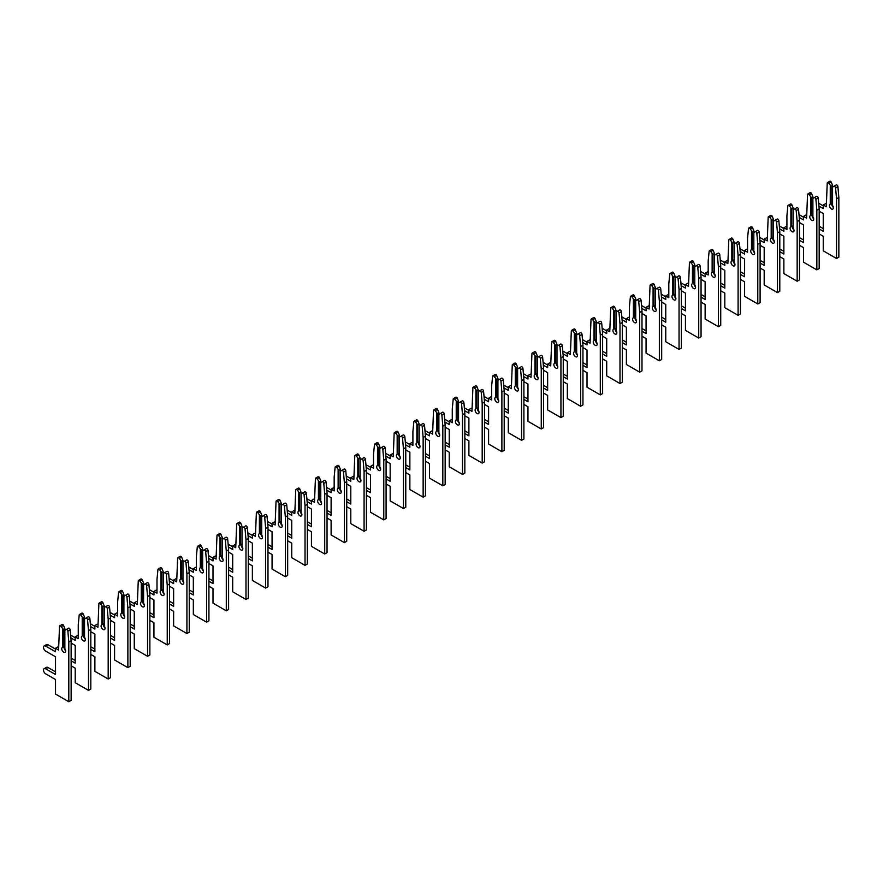 <?xml version="1.0" encoding="UTF-8"?>
<svg xmlns="http://www.w3.org/2000/svg" width="883" height="883" viewBox="0 0 883 883"><rect width="100%" height="100%" fill="white"/><g stroke="black" fill="none" stroke-linecap="round" stroke-linejoin="round"><path stroke-width="1.32" d="M819.17 233.929L823.243 236.28L823.243 250.827L836.532 258.498L836.532 198.841L835.583 187.947A1.391 0.806 -120 0 0 834.612 186.357A1.391 0.806 -120 0 0 833.905 186.291L832.57 187.064L832.57 205.518A2.781 1.611 60 0 1 832.801 209.094A2.781 1.611 60 0 1 830.02 207.483A2.781 1.611 60 0 1 830.02 204.271A2.781 1.611 60 0 1 830.252 204.172L831.091 203.896L831.091 186.214L828.905 183.399A1.391 0.806 -120 0 0 828.21 182.671A1.391 0.806 -120 0 0 827.514 182.604A1.391 0.806 -120 0 0 827.228 183.123L826.289 206.788L823.243 205.033L823.243 208.554L818.927 206.059M831.091 186.214L832.57 185.364L831.234 182.064A1.391 0.806 -120 0 0 830.539 181.324A1.391 0.806 -120 0 0 829.843 181.258L827.514 182.604M836.532 258.498L838.85 257.163L838.85 197.494L837.912 186.6A1.391 0.806 -120 0 0 836.929 185.022A1.391 0.806 -120 0 0 836.234 184.955L833.905 186.291M831.091 203.896L832.57 203.046M833.342 207.339A2.781 1.611 60 0 1 831.907 203.432M830.252 185.728L830.252 204.172M819.17 211.203L823.243 213.554L823.243 231.28L819.17 228.929M832.57 185.364L832.57 187.064M823.243 228.598L819.17 226.247M823.243 205.871L818.673 203.233M826.289 204.105L825.561 203.686L823.243 205.033M836.532 198.841L838.85 197.494M799.479 245.297L803.552 247.648L803.552 262.196L816.841 269.867L816.841 210.198L815.903 199.315A1.391 0.806 -120 0 0 814.921 197.726A1.391 0.806 -120 0 0 814.225 197.66L812.89 198.432L812.89 216.876A2.781 1.611 60 0 1 813.111 220.452A2.781 1.611 60 0 1 810.329 218.852A2.781 1.611 60 0 1 810.329 215.629A2.781 1.611 60 0 1 810.561 215.54L811.411 215.264L811.411 197.582L809.225 194.768A1.391 0.806 -120 0 0 808.53 194.039A1.391 0.806 -120 0 0 807.835 193.962A1.391 0.806 -120 0 0 807.548 194.492L806.609 218.156L803.552 216.39L803.552 219.922L799.236 217.428M811.411 197.582L812.89 196.721L811.543 193.432A1.391 0.806 -120 0 0 810.848 192.693A1.391 0.806 -120 0 0 810.153 192.626L807.835 193.962M816.841 269.867L819.17 268.531L819.17 208.863L818.221 197.969A1.391 0.806 -120 0 0 817.25 196.39A1.391 0.806 -120 0 0 816.543 196.313L814.225 197.66M811.411 215.264L812.89 214.414M813.651 218.697A2.781 1.611 60 0 1 812.217 214.801M810.561 197.086L810.561 215.54M799.479 222.571L803.552 224.922L803.552 242.648L799.479 240.297M812.89 196.721L812.89 198.432M803.552 239.966L799.479 237.615M803.552 217.24L798.994 214.602M806.609 215.474L805.881 215.055L803.552 216.39M816.841 210.198L819.17 208.863M779.799 256.666L783.872 259.017L783.872 273.564L797.161 281.236L797.161 221.567L796.212 210.673A1.391 0.806 -120 0 0 795.241 209.094A1.391 0.806 -120 0 0 794.545 209.028L793.199 209.801L793.199 228.244A2.781 1.611 60 0 1 793.431 231.821A2.781 1.611 60 0 1 790.649 230.209A2.781 1.611 60 0 1 790.649 226.997A2.781 1.611 60 0 1 790.881 226.898L791.72 226.633L791.72 208.94L789.534 206.136A1.391 0.806 -120 0 0 788.839 205.397A1.391 0.806 -120 0 0 788.144 205.331A1.391 0.806 -120 0 0 787.868 205.849L786.919 215.662L786.919 229.525L783.872 227.759L783.872 231.28L779.557 228.796M791.72 208.94L793.199 208.09L791.863 204.79A1.391 0.806 -120 0 0 791.168 204.061A1.391 0.806 -120 0 0 790.473 203.995L788.144 205.331M797.161 281.236L799.479 279.889L799.479 220.22L798.541 209.337A1.391 0.806 -120 0 0 797.559 207.748A1.391 0.806 -120 0 0 796.863 207.682L794.545 209.028M791.72 226.633L793.199 225.783M793.972 230.066A2.781 1.611 60 0 1 792.537 226.158M790.881 208.454L790.881 226.898M779.799 233.929L783.872 236.28L783.872 254.017L779.799 251.666M793.199 208.09L793.199 209.801M783.872 251.335L779.799 248.984M783.872 228.598L779.314 225.971M786.919 226.843L786.19 226.423L783.872 227.759M797.161 221.567L799.479 220.22M760.108 268.024L764.181 270.375L764.181 284.922L777.47 292.593L777.47 232.935L776.532 222.041A1.391 0.806 -120 0 0 775.55 220.452A1.391 0.806 -120 0 0 774.855 220.386L773.519 221.158L773.519 239.613A2.781 1.611 60 0 1 773.751 243.189A2.781 1.611 60 0 1 770.958 241.578A2.781 1.611 60 0 1 770.958 238.366A2.781 1.611 60 0 1 771.19 238.267L772.04 237.991L772.04 220.309L769.855 217.505A1.391 0.806 -120 0 0 769.159 216.765A1.391 0.806 -120 0 0 768.464 216.699A1.391 0.806 -120 0 0 768.177 217.218L767.239 240.882L764.181 239.127L764.181 242.648L759.866 240.154M772.04 220.309L773.519 219.459L772.172 216.158A1.391 0.806 -120 0 0 771.477 215.419A1.391 0.806 -120 0 0 770.782 215.353L768.464 216.699M777.47 292.593L779.799 291.258L779.799 231.589L778.85 220.695A1.391 0.806 -120 0 0 777.879 219.116A1.391 0.806 -120 0 0 777.183 219.05L774.855 220.386M772.04 237.991L773.519 237.141M774.281 241.434A2.781 1.611 60 0 1 772.857 237.527M771.19 219.823L771.19 238.267M760.108 245.297L764.181 247.648L764.181 265.375L760.108 263.024M773.519 219.459L773.519 221.158M764.181 262.692L760.108 260.342M764.181 239.966L759.623 237.328M767.239 238.2L766.51 237.781L764.181 239.127M777.47 232.935L779.799 231.589M740.429 279.392L744.501 281.743L744.501 296.291L757.791 303.962L757.791 244.293L756.841 233.41A1.391 0.806 -120 0 0 755.87 231.821A1.391 0.806 -120 0 0 755.175 231.754L753.828 232.527L753.828 250.971A2.781 1.611 60 0 1 754.06 254.547A2.781 1.611 60 0 1 751.278 252.946A2.781 1.611 60 0 1 751.278 249.723A2.781 1.611 60 0 1 751.51 249.635L752.349 249.359L752.349 231.677L750.164 228.863A1.391 0.806 -120 0 0 749.468 228.134A1.391 0.806 -120 0 0 748.773 228.057A1.391 0.806 -120 0 0 748.497 228.587L747.548 238.388L747.548 252.251L744.501 250.485L744.501 254.017L740.186 251.523M752.349 231.677L753.828 230.827L752.493 227.527A1.391 0.806 -120 0 0 751.797 226.788A1.391 0.806 -120 0 0 751.102 226.721L748.773 228.057M757.791 303.962L760.108 302.626L760.108 242.957L759.17 232.063A1.391 0.806 -120 0 0 758.188 230.485A1.391 0.806 -120 0 0 757.493 230.408L755.175 231.754M752.349 249.359L753.828 248.509M754.601 252.792A2.781 1.611 60 0 1 753.166 248.896M751.51 231.18L751.51 249.635M740.429 256.666L744.501 259.017L744.501 276.743L740.429 274.392M753.828 230.827L753.828 232.527M744.501 274.061L740.429 271.71M744.501 251.335L739.943 248.697M747.548 249.569L746.819 249.149L744.501 250.485M757.791 244.293L760.108 242.957M720.738 290.761L724.811 293.112L724.811 307.659L738.1 315.33L738.1 255.662L737.162 244.768A1.391 0.806 -120 0 0 736.179 243.189A1.391 0.806 -120 0 0 735.484 243.123L734.148 243.896L734.148 262.339A2.781 1.611 60 0 1 734.38 265.915A2.781 1.611 60 0 1 731.588 264.304A2.781 1.611 60 0 1 731.588 261.092A2.781 1.611 60 0 1 731.819 260.993L732.669 260.728L732.669 243.035L730.484 240.231A1.391 0.806 -120 0 0 729.788 239.492A1.391 0.806 -120 0 0 729.093 239.425A1.391 0.806 -120 0 0 728.806 239.944L727.868 263.62L724.811 261.854L724.811 265.375L720.495 262.891M732.669 243.035L734.148 242.185L732.802 238.885A1.391 0.806 -120 0 0 732.106 238.156A1.391 0.806 -120 0 0 731.411 238.09L729.093 239.425M738.1 315.33L740.429 313.984L740.429 254.315L739.479 243.432A1.391 0.806 -120 0 0 738.508 241.843A1.391 0.806 -120 0 0 737.813 241.776L735.484 243.123M732.669 260.728L734.148 259.878M734.91 264.16A2.781 1.611 60 0 1 733.486 260.253M731.819 242.549L731.819 260.993M720.738 268.024L724.811 270.375L724.811 288.112L720.738 285.761M734.148 242.185L734.148 243.896M724.811 285.43L720.738 283.079M724.811 262.692L720.252 260.066M727.868 260.938L727.139 260.518L724.811 261.854M738.1 255.662L740.429 254.315M701.058 302.118L705.131 304.469L705.131 319.017L718.42 326.699L718.42 267.03L717.471 256.136A1.391 0.806 -120 0 0 716.499 254.547A1.391 0.806 -120 0 0 715.804 254.481L714.457 255.253L714.457 273.708A2.781 1.611 60 0 1 714.689 277.284A2.781 1.611 60 0 1 711.908 275.673A2.781 1.611 60 0 1 711.908 272.461A2.781 1.611 60 0 1 712.14 272.361L712.989 272.085L712.989 254.403L710.793 251.6A1.391 0.806 -120 0 0 710.098 250.86A1.391 0.806 -120 0 0 709.402 250.794A1.391 0.806 -120 0 0 709.126 251.313L708.177 261.114L708.177 274.977L705.131 273.222L705.131 276.743L700.815 274.249M712.989 254.403L714.457 253.553L713.122 250.253A1.391 0.806 -120 0 0 712.426 249.514A1.391 0.806 -120 0 0 711.731 249.447L709.402 250.794M718.42 326.699L720.738 325.352L720.738 265.684L719.8 254.79A1.391 0.806 -120 0 0 718.817 253.211A1.391 0.806 -120 0 0 718.122 253.145L715.804 254.481M712.989 272.085L714.457 271.236M715.23 275.529A2.781 1.611 60 0 1 713.795 271.622M712.14 253.918L712.14 272.361M701.058 279.392L705.131 281.743L705.131 299.469L701.058 297.118M714.457 253.553L714.457 255.253M705.131 296.787L701.058 294.436M705.131 274.061L700.572 271.423M708.177 272.295L707.449 271.876L705.131 273.222M718.42 267.03L720.738 265.684M681.367 313.487L685.44 315.838L685.44 330.385L698.729 338.057L698.729 278.388L697.791 267.505A1.391 0.806 -120 0 0 696.808 265.915A1.391 0.806 -120 0 0 696.113 265.849L694.778 266.622L694.778 285.066A2.781 1.611 60 0 1 695.009 288.642A2.781 1.611 60 0 1 692.217 287.041A2.781 1.611 60 0 1 692.217 283.818A2.781 1.611 60 0 1 692.449 283.73L693.298 283.454L693.298 265.772L691.113 262.957A1.391 0.806 -120 0 0 690.418 262.229A1.391 0.806 -120 0 0 689.722 262.152A1.391 0.806 -120 0 0 689.435 262.681L688.497 286.346L685.44 284.591L685.44 288.112L681.124 285.617M693.298 265.772L694.778 264.922L693.431 261.622A1.391 0.806 -120 0 0 692.736 260.882A1.391 0.806 -120 0 0 692.04 260.816L689.722 262.152M698.729 338.057L701.058 336.721L701.058 277.052L700.109 266.158A1.391 0.806 -120 0 0 699.137 264.58A1.391 0.806 -120 0 0 698.442 264.503L696.113 265.849M693.298 283.454L694.778 282.604M695.539 286.887A2.781 1.611 60 0 1 694.115 282.99M692.449 265.286L692.449 283.73M681.367 290.761L685.44 293.112L685.44 310.838L681.367 308.487M694.778 264.922L694.778 266.622M685.44 308.156L681.367 305.805M685.44 285.43L680.881 282.792M688.497 283.664L687.769 283.244L685.44 284.591M698.729 278.388L701.058 277.052M661.687 324.856L665.76 327.207L665.76 341.754L679.049 349.425L679.049 289.756L678.1 278.862A1.391 0.806 -120 0 0 677.129 277.284A1.391 0.806 -120 0 0 676.433 277.218L675.087 277.99L675.087 296.434A2.781 1.611 60 0 1 675.318 300.01A2.781 1.611 60 0 1 672.537 298.399A2.781 1.611 60 0 1 672.537 295.187A2.781 1.611 60 0 1 672.769 295.088L673.619 294.823L673.619 277.13L671.422 274.326A1.391 0.806 -120 0 0 670.727 273.587A1.391 0.806 -120 0 0 670.031 273.52A1.391 0.806 -120 0 0 669.755 274.039L668.806 283.851L668.806 297.714L665.76 295.948L665.76 299.469L661.444 296.986M673.619 277.13L675.087 276.28L673.751 272.979A1.391 0.806 -120 0 0 673.056 272.251A1.391 0.806 -120 0 0 672.36 272.185L670.031 273.52M679.049 349.425L681.367 348.079L681.367 288.41L680.429 277.527A1.391 0.806 -120 0 0 679.446 275.938A1.391 0.806 -120 0 0 678.751 275.871L676.433 277.218M673.619 294.823L675.087 293.973M675.859 298.255A2.781 1.611 60 0 1 674.424 294.348M672.769 276.644L672.769 295.088M661.687 302.118L665.76 304.469L665.76 322.207L661.687 319.856M675.087 276.28L675.087 277.99M665.76 319.525L661.687 317.174M665.76 296.787L661.201 294.16M668.806 295.032L668.078 294.613L665.76 295.948M679.049 289.756L681.367 288.41M641.996 336.213L646.069 338.575L646.069 353.123L659.358 360.794L659.358 301.125L658.42 290.231A1.391 0.806 -120 0 0 657.438 288.653A1.391 0.806 -120 0 0 656.742 288.575L655.407 289.348L655.407 307.803A2.781 1.611 60 0 1 655.639 311.379A2.781 1.611 60 0 1 652.857 309.767A2.781 1.611 60 0 1 652.857 306.556A2.781 1.611 60 0 1 653.078 306.456L653.928 306.18L653.928 288.498L651.742 285.695A1.391 0.806 -120 0 0 651.047 284.955A1.391 0.806 -120 0 0 650.352 284.889A1.391 0.806 -120 0 0 650.065 285.408L649.126 309.072L646.069 307.317L646.069 310.838L641.753 308.344M653.928 288.498L655.407 287.648L654.06 284.348A1.391 0.806 -120 0 0 653.365 283.62A1.391 0.806 -120 0 0 652.669 283.542L650.352 284.889M659.358 360.794L661.687 359.447L661.687 299.779L660.738 288.884A1.391 0.806 -120 0 0 659.767 287.306A1.391 0.806 -120 0 0 659.071 287.24L656.742 288.575M653.928 306.18L655.407 305.33M656.168 309.624A2.781 1.611 60 0 1 654.745 305.717M653.078 288.013L653.078 306.456M641.996 313.487L646.069 315.838L646.069 333.564L641.996 331.213M655.407 287.648L655.407 289.348M646.069 330.882L641.996 328.531M646.069 308.156L641.511 305.518M649.126 306.39L648.398 305.971L646.069 307.317M659.358 301.125L661.687 299.779M622.316 347.582L626.389 349.933L626.389 364.48L639.678 372.151L639.678 312.483L638.74 301.6A1.391 0.806 -120 0 0 637.758 300.01A1.391 0.806 -120 0 0 637.062 299.944L635.716 300.717L635.716 319.16A2.781 1.611 60 0 1 635.948 322.736A2.781 1.611 60 0 1 633.166 321.136A2.781 1.611 60 0 1 633.166 317.913A2.781 1.611 60 0 1 633.398 317.825L634.248 317.549L634.248 299.867L632.062 297.052A1.391 0.806 -120 0 0 631.356 296.324A1.391 0.806 -120 0 0 630.661 296.246A1.391 0.806 -120 0 0 630.385 296.776L629.436 306.578L629.436 320.441L626.389 318.686L626.389 322.207L622.074 319.712M634.248 299.867L635.716 299.017L634.38 295.717A1.391 0.806 -120 0 0 633.685 294.977A1.391 0.806 -120 0 0 632.99 294.911L630.661 296.246M639.678 372.151L641.996 370.816L641.996 311.147L641.058 300.253A1.391 0.806 -120 0 0 640.076 298.675A1.391 0.806 -120 0 0 639.38 298.597L637.062 299.944M634.248 317.549L635.716 316.699M636.488 320.982A2.781 1.611 60 0 1 635.054 317.085M633.398 299.381L633.398 317.825M622.316 324.856L626.389 327.207L626.389 344.933L622.316 342.582M635.716 299.017L635.716 300.717M626.389 342.251L622.316 339.9M626.389 319.525L621.831 316.887M629.436 317.759L628.707 317.339L626.389 318.686M639.678 312.483L641.996 311.147M602.625 358.951L606.709 361.302L606.709 375.849L619.987 383.52L619.987 323.851L619.049 312.957A1.391 0.806 -120 0 0 618.067 311.379A1.391 0.806 -120 0 0 617.372 311.313L616.036 312.085L616.036 330.529A2.781 1.611 60 0 1 616.268 334.105A2.781 1.611 60 0 1 613.486 332.494A2.781 1.611 60 0 1 613.486 329.282A2.781 1.611 60 0 1 613.707 329.182L614.557 328.918L614.557 311.224L612.372 308.421A1.391 0.806 -120 0 0 611.676 307.681A1.391 0.806 -120 0 0 610.981 307.615A1.391 0.806 -120 0 0 610.694 308.134L609.756 331.809L606.709 330.043L606.709 333.564L602.383 331.081M614.557 311.224L616.036 310.375L614.7 307.074A1.391 0.806 -120 0 0 613.994 306.346A1.391 0.806 -120 0 0 613.299 306.28L610.981 307.615M619.987 383.52L622.316 382.173L622.316 322.516L621.378 311.622A1.391 0.806 -120 0 0 620.396 310.032A1.391 0.806 -120 0 0 619.7 309.966L617.372 311.313M614.557 328.918L616.036 328.068M616.798 332.35A2.781 1.611 60 0 1 615.374 328.443M613.707 310.739L613.707 329.182M602.625 336.213L606.709 338.564L606.709 356.302L602.625 353.951M616.036 310.375L616.036 312.085M606.709 353.619L602.625 351.268M606.709 330.882L602.14 328.255M609.756 329.127L609.027 328.708L606.709 330.043M619.987 323.851L622.316 322.516M582.946 370.308L587.018 372.67L587.018 387.218L600.308 394.889L600.308 335.22L599.369 324.326A1.391 0.806 -120 0 0 598.387 322.748A1.391 0.806 -120 0 0 597.692 322.67L596.345 323.443L596.345 341.898A2.781 1.611 60 0 1 596.577 345.474A2.781 1.611 60 0 1 593.795 343.862A2.781 1.611 60 0 1 593.795 340.65A2.781 1.611 60 0 1 594.027 340.551L594.877 340.286L594.877 322.593L592.692 319.789A1.391 0.806 -120 0 0 591.996 319.05A1.391 0.806 -120 0 0 591.29 318.984A1.391 0.806 -120 0 0 591.014 319.503L590.076 343.167L587.018 341.412L587.018 344.933L582.703 342.438M594.877 322.593L596.345 321.743L595.01 318.443A1.391 0.806 -120 0 0 594.314 317.714A1.391 0.806 -120 0 0 593.619 317.637L591.29 318.984M600.308 394.889L602.625 393.542L602.625 333.873L601.687 322.979A1.391 0.806 -120 0 0 600.705 321.401A1.391 0.806 -120 0 0 600.01 321.335L597.692 322.67M594.877 340.286L596.345 339.425M597.118 343.719A2.781 1.611 60 0 1 595.683 339.812M594.027 322.107L594.027 340.551M582.946 347.582L587.018 349.933L587.018 367.659L582.946 365.308M596.345 321.743L596.345 323.443M587.018 364.977L582.946 362.626M587.018 342.251L582.46 339.624M590.076 340.485L589.347 340.065L587.018 341.412M600.308 335.22L602.625 333.873M563.255 381.677L567.339 384.028L567.339 398.575L580.617 406.246L580.617 346.577L579.678 335.695A1.391 0.806 -120 0 0 578.696 334.105A1.391 0.806 -120 0 0 578.001 334.039L576.665 334.812L576.665 353.255A2.781 1.611 60 0 1 576.897 356.831A2.781 1.611 60 0 1 574.116 355.231A2.781 1.611 60 0 1 574.116 352.008A2.781 1.611 60 0 1 574.347 351.92L575.186 351.644L575.186 333.962L573.001 331.147A1.391 0.806 -120 0 0 572.305 330.419A1.391 0.806 -120 0 0 571.61 330.341A1.391 0.806 -120 0 0 571.323 330.871L570.385 354.536L567.339 352.781L567.339 356.302L563.023 353.807M575.186 333.962L576.665 333.112L575.33 329.812A1.391 0.806 -120 0 0 574.634 329.072A1.391 0.806 -120 0 0 573.928 329.006L571.61 330.341M580.617 406.246L582.946 404.911L582.946 345.242L582.007 334.348A1.391 0.806 -120 0 0 581.025 332.77A1.391 0.806 -120 0 0 580.33 332.692L578.001 334.039M575.186 351.644L576.665 350.794M577.427 355.087A2.781 1.611 60 0 1 576.003 351.18M574.347 333.476L574.347 351.92M563.255 358.951L567.339 361.302L567.339 379.028L563.255 376.677M576.665 333.112L576.665 334.812M567.339 376.346L563.255 373.995M567.339 353.619L562.769 350.981M570.385 351.853L569.656 351.434L567.339 352.781M580.617 346.577L582.946 345.242M543.575 393.045L547.648 395.396L547.648 409.944L560.937 417.615L560.937 357.946L559.999 347.052A1.391 0.806 -120 0 0 559.016 345.474A1.391 0.806 -120 0 0 558.321 345.408L556.985 346.18L556.985 364.624A2.781 1.611 60 0 1 557.206 368.2A2.781 1.611 60 0 1 554.425 366.588A2.781 1.611 60 0 1 554.425 363.377A2.781 1.611 60 0 1 554.656 363.288L555.506 363.012L555.506 345.33L553.321 342.516A1.391 0.806 -120 0 0 552.626 341.776A1.391 0.806 -120 0 0 551.93 341.71A1.391 0.806 -120 0 0 551.643 342.229L550.705 365.904L547.648 364.138L547.648 367.659L543.332 365.176M555.506 345.33L556.985 344.469L555.639 341.169A1.391 0.806 -120 0 0 554.943 340.441A1.391 0.806 -120 0 0 554.248 340.374L551.93 341.71M560.937 417.615L563.255 416.268L563.255 356.611L562.316 345.717A1.391 0.806 -120 0 0 561.334 344.127A1.391 0.806 -120 0 0 560.639 344.061L558.321 345.408M555.506 363.012L556.985 362.162M557.747 366.445A2.781 1.611 60 0 1 556.312 362.538M554.656 344.834L554.656 363.288M543.575 370.308L547.648 372.67L547.648 390.396L543.575 388.045M556.985 344.469L556.985 346.18M547.648 387.714L543.575 385.363M547.648 364.977L543.089 362.35M550.705 363.222L549.977 362.803L547.648 364.138M560.937 357.946L563.255 356.611M523.895 404.403L527.968 406.765L527.968 421.312L541.257 428.983L541.257 369.315L540.308 358.421A1.391 0.806 -120 0 0 539.336 356.842A1.391 0.806 -120 0 0 538.63 356.765L537.294 357.538L537.294 375.992A2.781 1.611 60 0 1 537.526 379.569A2.781 1.611 60 0 1 534.745 377.957A2.781 1.611 60 0 1 534.745 374.745A2.781 1.611 60 0 1 534.977 374.646L535.815 374.381L535.815 356.688L533.63 353.884A1.391 0.806 -120 0 0 532.935 353.145A1.391 0.806 -120 0 0 532.239 353.079A1.391 0.806 -120 0 0 531.952 353.597L531.014 377.273L527.968 375.507L527.968 379.028L523.652 376.533M535.815 356.688L537.294 355.838L535.959 352.538A1.391 0.806 -120 0 0 535.264 351.809A1.391 0.806 -120 0 0 534.568 351.732L532.239 353.079M541.257 428.983L543.575 427.637L543.575 367.968L542.637 357.074A1.391 0.806 -120 0 0 541.654 355.496A1.391 0.806 -120 0 0 540.959 355.43L538.63 356.765M535.815 374.381L537.294 373.52M538.067 377.814A2.781 1.611 60 0 1 536.632 373.906M534.977 356.202L534.977 374.646M523.895 381.677L527.968 384.028L527.968 401.754L523.895 399.403M537.294 355.838L537.294 357.538M527.968 399.072L523.895 396.721M527.968 376.346L523.398 373.719M531.014 374.591L530.286 374.16L527.968 375.507M541.257 369.315L543.575 367.968M504.204 415.772L508.277 418.123L508.277 432.67L521.566 440.341L521.566 380.672L520.628 369.789A1.391 0.806 -120 0 0 519.645 368.2A1.391 0.806 -120 0 0 518.95 368.134L517.615 368.906L517.615 387.35A2.781 1.611 60 0 1 517.835 390.926A2.781 1.611 60 0 1 515.054 389.326A2.781 1.611 60 0 1 515.054 386.103A2.781 1.611 60 0 1 515.286 386.014L516.136 385.739L516.136 368.056L513.95 365.242A1.391 0.806 -120 0 0 513.255 364.513A1.391 0.806 -120 0 0 512.559 364.436A1.391 0.806 -120 0 0 512.272 364.966L511.334 388.63L508.277 386.875L508.277 390.396L503.961 387.902M516.136 368.056L517.615 367.207L516.268 363.906A1.391 0.806 -120 0 0 515.573 363.167A1.391 0.806 -120 0 0 514.877 363.101L512.559 364.436M521.566 440.341L523.895 439.006L523.895 379.337L522.946 368.443A1.391 0.806 -120 0 0 521.963 366.864A1.391 0.806 -120 0 0 521.268 366.787L518.95 368.134M516.136 385.739L517.615 384.889M518.376 389.182A2.781 1.611 60 0 1 516.941 385.275M515.286 367.571L515.286 386.014M504.204 393.045L508.277 395.396L508.277 413.123L504.204 410.772M517.615 367.207L517.615 368.906M508.277 410.44L504.204 408.089M508.277 387.714L503.718 385.076M511.334 385.948L510.606 385.529L508.277 386.875M521.566 380.672L523.895 379.337M484.524 427.14L488.597 429.491L488.597 444.039L501.886 451.71L501.886 392.041L500.937 381.147A1.391 0.806 -120 0 0 499.966 379.569A1.391 0.806 -120 0 0 499.27 379.502L497.924 380.275L497.924 398.719A2.781 1.611 60 0 1 498.155 402.295A2.781 1.611 60 0 1 495.374 400.683A2.781 1.611 60 0 1 495.374 397.471A2.781 1.611 60 0 1 495.606 397.383L496.445 397.107L496.445 379.425L494.259 376.611A1.391 0.806 -120 0 0 493.564 375.871A1.391 0.806 -120 0 0 492.869 375.805A1.391 0.806 -120 0 0 492.593 376.324L491.643 386.136L491.643 399.999L488.597 398.233L488.597 401.754L484.281 399.271M496.445 379.425L497.924 378.564L496.588 375.264A1.391 0.806 -120 0 0 495.893 374.535A1.391 0.806 -120 0 0 495.197 374.469L492.869 375.805M501.886 451.71L504.204 450.363L504.204 390.705L503.266 379.811A1.391 0.806 -120 0 0 502.284 378.222A1.391 0.806 -120 0 0 501.588 378.156L499.27 379.502M496.445 397.107L497.924 396.257M498.696 400.54A2.781 1.611 60 0 1 497.261 396.633M495.606 378.928L495.606 397.383M484.524 404.403L488.597 406.765L488.597 424.491L484.524 422.14M497.924 378.564L497.924 380.275M488.597 421.809L484.524 419.458M488.597 399.072L484.039 396.445M491.643 397.317L490.915 396.897L488.597 398.233M501.886 392.041L504.204 390.705M464.833 438.498L468.906 440.86L468.906 455.407L482.195 463.078L482.195 403.41L481.257 392.516A1.391 0.806 -120 0 0 480.275 390.937A1.391 0.806 -120 0 0 479.579 390.86L478.244 391.633L478.244 410.087A2.781 1.611 60 0 1 478.476 413.663A2.781 1.611 60 0 1 475.683 412.052A2.781 1.611 60 0 1 475.683 408.84A2.781 1.611 60 0 1 475.915 408.741L476.765 408.476L476.765 390.783L474.579 387.979A1.391 0.806 -120 0 0 473.884 387.24A1.391 0.806 -120 0 0 473.189 387.173A1.391 0.806 -120 0 0 472.902 387.692L471.964 411.368L468.906 409.602L468.906 413.123L464.59 410.628M476.765 390.783L478.244 389.933L476.897 386.633A1.391 0.806 -120 0 0 476.202 385.904A1.391 0.806 -120 0 0 475.507 385.827L473.189 387.173M482.195 463.078L484.524 461.732L484.524 402.063L483.575 391.169A1.391 0.806 -120 0 0 482.604 389.591A1.391 0.806 -120 0 0 481.908 389.524L479.579 390.86M476.765 408.476L478.244 407.615M479.005 411.908A2.781 1.611 60 0 1 477.582 408.001M475.915 390.297L475.915 408.741M464.833 415.772L468.906 418.123L468.906 435.86L464.833 433.498M478.244 389.933L478.244 391.633M468.906 433.178L464.833 430.816M468.906 410.44L464.348 407.814M471.964 408.686L471.235 408.255L468.906 409.602M482.195 403.41L484.524 402.063M445.153 449.866L449.226 452.217L449.226 466.765L462.515 474.436L462.515 414.767L461.566 403.884A1.391 0.806 -120 0 0 460.595 402.295A1.391 0.806 -120 0 0 459.9 402.229L458.553 403.001L458.553 421.445A2.781 1.611 60 0 1 458.785 425.021A2.781 1.611 60 0 1 456.003 423.421A2.781 1.611 60 0 1 456.003 420.198A2.781 1.611 60 0 1 456.235 420.109L457.074 419.833L457.074 402.151L454.888 399.337A1.391 0.806 -120 0 0 454.193 398.608A1.391 0.806 -120 0 0 453.498 398.542A1.391 0.806 -120 0 0 453.222 399.061L452.273 408.862L452.273 422.725L449.226 420.97L449.226 424.491L444.911 421.997M457.074 402.151L458.553 401.301L457.217 398.001A1.391 0.806 -120 0 0 456.522 397.262A1.391 0.806 -120 0 0 455.827 397.195L453.498 398.542M462.515 474.436L464.833 473.1L464.833 413.432L463.895 402.538A1.391 0.806 -120 0 0 462.913 400.959A1.391 0.806 -120 0 0 462.217 400.893L459.9 402.229M457.074 419.833L458.553 418.984M459.326 423.277A2.781 1.611 60 0 1 457.891 419.37M456.235 401.666L456.235 420.109M445.153 427.14L449.226 429.491L449.226 447.217L445.153 444.866M458.553 401.301L458.553 403.001M449.226 444.535L445.153 442.184M449.226 421.809L444.668 419.171M452.273 420.043L451.544 419.624L449.226 420.97M462.515 414.767L464.833 413.432M425.463 461.235L429.535 463.586L429.535 478.133L442.825 485.805L442.825 426.136L441.886 415.242A1.391 0.806 -120 0 0 440.904 413.663A1.391 0.806 -120 0 0 440.209 413.597L438.873 414.37L438.873 432.813A2.781 1.611 60 0 1 439.105 436.39A2.781 1.611 60 0 1 436.312 434.778A2.781 1.611 60 0 1 436.312 431.566A2.781 1.611 60 0 1 436.544 431.478L437.394 431.202L437.394 413.52L435.209 410.705A1.391 0.806 -120 0 0 434.513 409.966A1.391 0.806 -120 0 0 433.818 409.9A1.391 0.806 -120 0 0 433.531 410.418L432.593 434.094L429.535 432.328L429.535 435.849L425.22 433.365M437.394 413.52L438.873 412.659L437.526 409.37A1.391 0.806 -120 0 0 436.831 408.63A1.391 0.806 -120 0 0 436.136 408.564L433.818 409.9M442.825 485.805L445.153 484.458L445.153 424.8L444.204 413.906A1.391 0.806 -120 0 0 443.233 412.317A1.391 0.806 -120 0 0 442.538 412.251L440.209 413.597M437.394 431.202L438.873 430.352M439.635 434.635A2.781 1.611 60 0 1 438.211 430.727M436.544 413.023L436.544 431.478M425.463 438.498L429.535 440.86L429.535 458.586L425.463 456.235M438.873 412.659L438.873 414.37M429.535 455.904L425.463 453.553M429.535 433.167L424.977 430.54M432.593 431.412L431.864 430.992L429.535 432.328M442.825 426.136L445.153 424.8M405.783 472.593L409.855 474.955L409.855 489.502L423.145 497.173L423.145 437.504L422.195 426.61A1.391 0.806 -120 0 0 421.224 425.032A1.391 0.806 -120 0 0 420.529 424.955L419.182 425.727L419.182 444.182A2.781 1.611 60 0 1 419.414 447.758A2.781 1.611 60 0 1 416.633 446.147A2.781 1.611 60 0 1 416.633 442.935A2.781 1.611 60 0 1 416.864 442.836L417.703 442.571L417.703 424.878L415.518 422.074A1.391 0.806 -120 0 0 414.822 421.334A1.391 0.806 -120 0 0 414.127 421.268A1.391 0.806 -120 0 0 413.851 421.787L412.902 431.588L412.902 445.462L409.855 443.696L409.855 447.217L405.54 444.723M417.703 424.878L419.182 424.028L417.847 420.727A1.391 0.806 -120 0 0 417.151 419.999A1.391 0.806 -120 0 0 416.456 419.922L414.127 421.268M423.145 497.173L425.463 495.827L425.463 436.158L424.524 425.275A1.391 0.806 -120 0 0 423.542 423.685A1.391 0.806 -120 0 0 422.847 423.619L420.529 424.955M417.703 442.571L419.182 441.71M419.955 446.003A2.781 1.611 60 0 1 418.52 442.096M416.864 424.392L416.864 442.836M405.783 449.866L409.855 452.217L409.855 469.955L405.783 467.593M419.182 424.028L419.182 425.727M409.855 467.273L405.783 464.911M409.855 444.535L405.297 441.908M412.902 442.78L412.173 442.35L409.855 443.696M423.145 437.504L425.463 436.158M386.092 483.961L390.165 486.312L390.165 500.86L403.454 508.531L403.454 448.862L402.516 437.979A1.391 0.806 -120 0 0 401.533 436.39A1.391 0.806 -120 0 0 400.838 436.323L399.502 437.096L399.502 455.54A2.781 1.611 60 0 1 399.734 459.116A2.781 1.611 60 0 1 396.942 457.515A2.781 1.611 60 0 1 396.942 454.304A2.781 1.611 60 0 1 397.173 454.204L398.023 453.928L398.023 436.246L395.838 433.432A1.391 0.806 -120 0 0 395.142 432.703A1.391 0.806 -120 0 0 394.447 432.637A1.391 0.806 -120 0 0 394.16 433.156L393.222 456.82L390.165 455.065L390.165 458.586L385.849 456.092M398.023 436.246L399.502 435.396L398.156 432.096A1.391 0.806 -120 0 0 397.46 431.357A1.391 0.806 -120 0 0 396.765 431.29L394.447 432.637M403.454 508.531L405.783 507.195L405.783 447.526L404.833 436.632A1.391 0.806 -120 0 0 403.862 435.054A1.391 0.806 -120 0 0 403.167 434.988L400.838 436.323M398.023 453.928L399.502 453.078M400.264 457.372A2.781 1.611 60 0 1 398.84 453.465M397.173 435.761L397.173 454.204M386.092 461.235L390.165 463.586L390.165 481.312L386.092 478.961M399.502 435.396L399.502 437.096M390.165 478.63L386.092 476.279M390.165 455.904L385.606 453.266M393.222 454.138L392.494 453.719L390.165 455.065M403.454 448.862L405.783 447.526M366.412 495.33L370.485 497.681L370.485 512.228L383.774 519.899L383.774 460.231L382.825 449.337A1.391 0.806 -120 0 0 381.853 447.758A1.391 0.806 -120 0 0 381.158 447.692L379.811 448.465L379.811 466.908A2.781 1.611 60 0 1 380.043 470.484A2.781 1.611 60 0 1 377.262 468.873A2.781 1.611 60 0 1 377.262 465.661A2.781 1.611 60 0 1 377.494 465.573L378.343 465.297L378.343 447.615L376.147 444.8A1.391 0.806 -120 0 0 375.452 444.061A1.391 0.806 -120 0 0 374.756 443.994A1.391 0.806 -120 0 0 374.48 444.513L373.531 454.326L373.531 468.189L370.485 466.423L370.485 469.955L366.169 467.46M378.343 447.615L379.811 446.754L378.476 443.465A1.391 0.806 -120 0 0 377.781 442.725A1.391 0.806 -120 0 0 377.085 442.659L374.756 443.994M383.774 519.899L386.092 518.564L386.092 458.895L385.154 448.001A1.391 0.806 -120 0 0 384.171 446.412A1.391 0.806 -120 0 0 383.476 446.345L381.158 447.692M378.343 465.297L379.811 464.447M380.584 468.73A2.781 1.611 60 0 1 379.149 464.822M377.494 447.118L377.494 465.573M366.412 472.593L370.485 474.955L370.485 492.681L366.412 490.33M379.811 446.754L379.811 448.465M370.485 489.999L366.412 487.648M370.485 467.273L365.926 464.635M373.531 465.507L372.803 465.087L370.485 466.423M383.774 460.231L386.092 458.895M346.721 506.699L350.794 509.049L350.794 523.597L364.083 531.268L364.083 471.599L363.145 460.705A1.391 0.806 -120 0 0 362.162 459.127A1.391 0.806 -120 0 0 361.467 459.05L360.132 459.822L360.132 478.277A2.781 1.611 60 0 1 360.363 481.853A2.781 1.611 60 0 1 357.582 480.242A2.781 1.611 60 0 1 357.582 477.03A2.781 1.611 60 0 1 357.803 476.93L358.653 476.665L358.653 458.972L356.467 456.169A1.391 0.806 -120 0 0 355.772 455.429A1.391 0.806 -120 0 0 355.076 455.363A1.391 0.806 -120 0 0 354.789 455.882L353.851 479.557L350.794 477.791L350.794 481.312L346.478 478.818M358.653 458.972L360.132 458.122L358.785 454.822A1.391 0.806 -120 0 0 358.09 454.094A1.391 0.806 -120 0 0 357.394 454.017L355.076 455.363M364.083 531.268L366.412 529.921L366.412 470.253L365.463 459.37A1.391 0.806 -120 0 0 364.491 457.78A1.391 0.806 -120 0 0 363.796 457.714L361.467 459.05M358.653 476.665L360.132 475.805M360.893 480.098A2.781 1.611 60 0 1 359.469 476.191M357.803 458.487L357.803 476.93M346.721 483.961L350.794 486.312L350.794 504.05L346.721 501.687M360.132 458.122L360.132 459.822M350.794 501.367L346.721 499.005M350.794 478.63L346.235 476.003M353.851 476.875L353.123 476.445L350.794 477.791M364.083 471.599L366.412 470.253M327.041 518.056L331.114 520.407L331.114 534.955L344.403 542.626L344.403 482.957L343.465 472.074A1.391 0.806 -120 0 0 342.483 470.484A1.391 0.806 -120 0 0 341.787 470.418L340.441 471.191L340.441 489.635A2.781 1.611 60 0 1 340.672 493.211A2.781 1.611 60 0 1 337.891 491.61A2.781 1.611 60 0 1 337.891 488.398A2.781 1.611 60 0 1 338.123 488.299L338.973 488.023L338.973 470.341L336.787 467.526A1.391 0.806 -120 0 0 336.081 466.798A1.391 0.806 -120 0 0 335.385 466.732A1.391 0.806 -120 0 0 335.11 467.25L334.16 477.052L334.16 490.915L331.114 489.16L331.114 492.681L326.798 490.186M338.973 470.341L340.441 469.491L339.105 466.191A1.391 0.806 -120 0 0 338.41 465.451A1.391 0.806 -120 0 0 337.714 465.385L335.385 466.732M344.403 542.626L346.721 541.29L346.721 481.621L345.783 470.727A1.391 0.806 -120 0 0 344.8 469.149A1.391 0.806 -120 0 0 344.105 469.083L341.787 470.418M338.973 488.023L340.441 487.173M341.213 491.467A2.781 1.611 60 0 1 339.778 487.559M338.123 469.855L338.123 488.299M327.041 495.33L331.114 497.681L331.114 515.407L327.041 513.056M340.441 469.491L340.441 471.191M331.114 512.725L327.041 510.374M331.114 489.999L326.555 487.361M334.16 488.233L333.432 487.813L331.114 489.16M344.403 482.957L346.721 481.621M307.35 529.425L311.434 531.776L311.434 546.323L324.712 553.994L324.712 494.325L323.774 483.431A1.391 0.806 -120 0 0 322.792 481.853A1.391 0.806 -120 0 0 322.096 481.787L320.761 482.56L320.761 501.003A2.781 1.611 60 0 1 320.993 504.579A2.781 1.611 60 0 1 318.211 502.968A2.781 1.611 60 0 1 318.211 499.756A2.781 1.611 60 0 1 318.432 499.668L319.282 499.392L319.282 481.71L317.096 478.895A1.391 0.806 -120 0 0 316.401 478.167A1.391 0.806 -120 0 0 315.706 478.089A1.391 0.806 -120 0 0 315.419 478.619L314.48 502.284L311.434 500.518L311.434 504.05L307.107 501.555M319.282 481.71L320.761 480.849L319.414 477.56A1.391 0.806 -120 0 0 318.719 476.82A1.391 0.806 -120 0 0 318.023 476.754L315.706 478.089M324.712 553.994L327.041 552.659L327.041 492.99L326.092 482.096A1.391 0.806 -120 0 0 325.121 480.507A1.391 0.806 -120 0 0 324.425 480.44L322.096 481.787M319.282 499.392L320.761 498.542M321.522 502.824A2.781 1.611 60 0 1 320.099 498.917M318.432 481.213L318.432 499.668M307.35 506.687L311.434 509.049L311.434 526.776L307.35 524.425M320.761 480.849L320.761 482.56M311.434 524.094L307.35 521.743M311.434 501.367L306.865 498.729M314.48 499.601L313.752 499.182L311.434 500.518M324.712 494.325L327.041 492.99M287.67 540.793L291.743 543.144L291.743 557.692L305.032 565.363L305.032 505.694L304.094 494.8A1.391 0.806 -120 0 0 303.112 493.222A1.391 0.806 -120 0 0 302.416 493.144L301.07 493.928L301.07 512.372A2.781 1.611 60 0 1 301.302 515.948A2.781 1.611 60 0 1 298.52 514.336A2.781 1.611 60 0 1 298.52 511.125A2.781 1.611 60 0 1 298.752 511.025L299.602 510.76L299.602 493.067L297.416 490.264A1.391 0.806 -120 0 0 296.721 489.524A1.391 0.806 -120 0 0 296.015 489.458A1.391 0.806 -120 0 0 295.739 489.977L294.801 513.652L291.743 511.886L291.743 515.407L287.428 512.913M299.602 493.067L301.07 492.217L299.734 488.917A1.391 0.806 -120 0 0 299.039 488.189A1.391 0.806 -120 0 0 298.344 488.111L296.015 489.458M305.032 565.363L307.35 564.016L307.35 504.348L306.412 493.465A1.391 0.806 -120 0 0 305.43 491.875A1.391 0.806 -120 0 0 304.734 491.809L302.416 493.144M299.602 510.76L301.07 509.899M301.843 514.193A2.781 1.611 60 0 1 300.408 510.286M298.752 492.582L298.752 511.025M287.67 518.056L291.743 520.407L291.743 538.144L287.67 535.782M301.07 492.217L301.07 493.928M291.743 535.462L287.67 533.1M291.743 512.725L287.185 510.098M294.801 510.97L294.072 510.551L291.743 511.886M305.032 505.694L307.35 504.348M267.979 552.151L272.063 554.502L272.063 569.049L285.341 576.72L285.341 517.063L284.403 506.169A1.391 0.806 -120 0 0 283.421 504.579A1.391 0.806 -120 0 0 282.726 504.513L281.39 505.286L281.39 523.729A2.781 1.611 60 0 1 281.622 527.306A2.781 1.611 60 0 1 278.84 525.705A2.781 1.611 60 0 1 278.84 522.493A2.781 1.611 60 0 1 279.072 522.394L279.911 522.118L279.911 504.436L277.726 501.621A1.391 0.806 -120 0 0 277.03 500.893A1.391 0.806 -120 0 0 276.335 500.827A1.391 0.806 -120 0 0 276.048 501.345L275.11 525.01L272.063 523.255L272.063 526.776L267.737 524.281M279.911 504.436L281.39 503.586L280.054 500.286A1.391 0.806 -120 0 0 279.359 499.546A1.391 0.806 -120 0 0 278.653 499.48L276.335 500.827M285.341 576.72L287.67 575.385L287.67 515.716L286.732 504.822A1.391 0.806 -120 0 0 285.75 503.244A1.391 0.806 -120 0 0 285.054 503.178L282.726 504.513M279.911 522.118L281.39 521.268M282.152 525.562A2.781 1.611 60 0 1 280.728 521.654M279.072 503.95L279.072 522.394M267.979 529.425L272.063 531.776L272.063 549.502L267.979 547.151M281.39 503.586L281.39 505.286M272.063 546.82L267.979 544.469M272.063 524.094L267.494 521.456M275.11 522.328L274.381 521.908L272.063 523.255M285.341 517.063L287.67 515.716M248.3 563.52L252.372 565.871L252.372 580.418L265.662 588.089L265.662 528.42L264.723 517.526A1.391 0.806 -120 0 0 263.741 515.948A1.391 0.806 -120 0 0 263.046 515.882L261.699 516.654L261.699 535.098A2.781 1.611 60 0 1 261.931 538.674A2.781 1.611 60 0 1 259.149 537.063A2.781 1.611 60 0 1 259.149 533.851A2.781 1.611 60 0 1 259.381 533.762L260.231 533.487L260.231 515.804L258.046 512.99A1.391 0.806 -120 0 0 257.35 512.261A1.391 0.806 -120 0 0 256.655 512.184A1.391 0.806 -120 0 0 256.368 512.714L255.43 536.378L252.372 534.612L252.372 538.144L248.057 535.65M260.231 515.804L261.699 514.944L260.364 511.654A1.391 0.806 -120 0 0 259.668 510.915A1.391 0.806 -120 0 0 258.973 510.849L256.655 512.184M265.662 588.089L267.979 586.754L267.979 527.085L267.041 516.191A1.391 0.806 -120 0 0 266.059 514.612A1.391 0.806 -120 0 0 265.364 514.535L263.046 515.882M260.231 533.487L261.699 532.637M262.472 536.919A2.781 1.611 60 0 1 261.037 533.012M259.381 515.308L259.381 533.762M248.3 540.793L252.372 543.144L252.372 560.871L248.3 558.52M261.699 514.944L261.699 516.654M252.372 558.188L248.3 555.837M252.372 535.462L247.814 532.824M255.43 533.696L254.701 533.277L252.372 534.612M265.662 528.42L267.979 527.085M228.609 574.888L232.693 577.239L232.693 591.787L245.982 599.458L245.982 539.789L245.032 528.895A1.391 0.806 -120 0 0 244.05 527.317A1.391 0.806 -120 0 0 243.355 527.239L242.019 528.023L242.019 546.467A2.781 1.611 60 0 1 242.251 550.043A2.781 1.611 60 0 1 239.47 548.431A2.781 1.611 60 0 1 239.47 545.219A2.781 1.611 60 0 1 239.701 545.12L240.54 544.855L240.54 527.162L238.355 524.359A1.391 0.806 -120 0 0 237.659 523.619A1.391 0.806 -120 0 0 236.964 523.553A1.391 0.806 -120 0 0 236.677 524.072L235.739 547.747L232.693 545.981L232.693 549.502L228.377 547.007M240.54 527.162L242.019 526.312L240.684 523.012A1.391 0.806 -120 0 0 239.988 522.283A1.391 0.806 -120 0 0 239.293 522.206L236.964 523.553M245.982 599.458L248.3 598.111L248.3 538.442L247.361 527.559A1.391 0.806 -120 0 0 246.379 525.97A1.391 0.806 -120 0 0 245.684 525.904L243.355 527.239M240.54 544.855L242.019 543.994M242.792 548.288A2.781 1.611 60 0 1 241.357 544.381M239.701 526.676L239.701 545.12M228.609 552.151L232.693 554.502L232.693 572.239L228.609 569.877M242.019 526.312L242.019 528.023M232.693 569.557L228.609 567.195M232.693 546.82L228.123 544.193M235.739 545.065L235.01 544.645L232.693 545.981M245.982 539.789L248.3 538.442M208.929 586.246L213.002 588.597L213.002 603.144L226.291 610.815L226.291 551.158L225.353 540.264A1.391 0.806 -120 0 0 224.37 538.674A1.391 0.806 -120 0 0 223.675 538.608L222.339 539.381L222.339 557.835A2.781 1.611 60 0 1 222.56 561.4A2.781 1.611 60 0 1 219.779 559.8A2.781 1.611 60 0 1 219.779 556.588A2.781 1.611 60 0 1 220.01 556.489L220.86 556.213L220.86 538.531L218.675 535.716A1.391 0.806 -120 0 0 217.98 534.988A1.391 0.806 -120 0 0 217.284 534.921A1.391 0.806 -120 0 0 216.997 535.44L216.059 559.105L213.002 557.35L213.002 560.871L208.686 558.376M220.86 538.531L222.339 537.681L220.993 534.381A1.391 0.806 -120 0 0 220.297 533.641A1.391 0.806 -120 0 0 219.602 533.575L217.284 534.921M226.291 610.815L228.609 609.48L228.609 549.811L227.671 538.917A1.391 0.806 -120 0 0 226.688 537.339A1.391 0.806 -120 0 0 225.993 537.272L223.675 538.608M220.86 556.213L222.339 555.363M223.101 559.656A2.781 1.611 60 0 1 221.666 555.749M220.01 538.045L220.01 556.489M208.929 563.52L213.002 565.871L213.002 583.597L208.929 581.246M222.339 537.681L222.339 539.381M213.002 580.915L208.929 578.564M213.002 558.188L208.443 555.55M216.059 556.422L215.331 556.003L213.002 557.35M226.291 551.158L228.609 549.811M189.249 597.614L193.322 599.965L193.322 614.513L206.611 622.184L206.611 562.515L205.662 551.621A1.391 0.806 -120 0 0 204.69 550.043A1.391 0.806 -120 0 0 203.984 549.977L202.648 550.749L202.648 569.193A2.781 1.611 60 0 1 202.88 572.769A2.781 1.611 60 0 1 200.099 571.169A2.781 1.611 60 0 1 200.099 567.946A2.781 1.611 60 0 1 200.331 567.857L201.169 567.581L201.169 549.899L198.984 547.085A1.391 0.806 -120 0 0 198.289 546.356A1.391 0.806 -120 0 0 197.593 546.279A1.391 0.806 -120 0 0 197.317 546.809L196.368 556.61L196.368 570.473L193.322 568.707L193.322 572.239L189.006 569.745M201.169 549.899L202.648 549.038L201.313 545.749A1.391 0.806 -120 0 0 200.618 545.01A1.391 0.806 -120 0 0 199.922 544.943L197.593 546.279M206.611 622.184L208.929 620.848L208.929 561.18L207.991 550.286A1.391 0.806 -120 0 0 207.008 548.707A1.391 0.806 -120 0 0 206.313 548.63L203.984 549.977M201.169 567.581L202.648 566.731M203.421 571.014A2.781 1.611 60 0 1 201.986 567.118M200.331 549.403L200.331 567.857M189.249 574.888L193.322 577.239L193.322 594.965L189.249 592.614M202.648 549.038L202.648 550.749M193.322 592.283L189.249 589.932M193.322 569.557L188.763 566.919M196.368 567.791L195.64 567.372L193.322 568.707M206.611 562.515L208.929 561.18M169.558 608.983L173.631 611.334L173.631 625.881L186.92 633.553L186.92 573.884L185.982 562.99A1.391 0.806 -120 0 0 185 561.411A1.391 0.806 -120 0 0 184.304 561.334L182.969 562.118L182.969 580.561A2.781 1.611 60 0 1 183.2 584.138A2.781 1.611 60 0 1 180.408 582.526A2.781 1.611 60 0 1 180.408 579.314A2.781 1.611 60 0 1 180.64 579.215L181.49 578.95L181.49 561.257L179.304 558.453A1.391 0.806 -120 0 0 178.609 557.714A1.391 0.806 -120 0 0 177.913 557.648A1.391 0.806 -120 0 0 177.626 558.166L176.688 581.842L173.631 580.076L173.631 583.597L169.315 581.102M181.49 561.257L182.969 560.407L181.622 557.107A1.391 0.806 -120 0 0 180.927 556.378A1.391 0.806 -120 0 0 180.231 556.301L177.913 557.648M186.92 633.553L189.249 632.206L189.249 572.537L188.3 561.654A1.391 0.806 -120 0 0 187.328 560.065A1.391 0.806 -120 0 0 186.622 559.999L184.304 561.334M181.49 578.95L182.969 578.089M183.73 582.383A2.781 1.611 60 0 1 182.306 578.475M180.64 560.771L180.64 579.215M169.558 586.246L173.631 588.597L173.631 606.334L169.558 603.983M182.969 560.407L182.969 562.118M173.631 603.652L169.558 601.301M173.631 580.915L169.072 578.288M176.688 579.16L175.96 578.74L173.631 580.076M186.92 573.884L189.249 572.537M149.878 620.341L153.951 622.692L153.951 637.239L167.24 644.91L167.24 585.252L166.291 574.358A1.391 0.806 -120 0 0 165.32 572.769A1.391 0.806 -120 0 0 164.624 572.703L163.278 573.475L163.278 591.93A2.781 1.611 60 0 1 163.51 595.495A2.781 1.611 60 0 1 160.728 593.895A2.781 1.611 60 0 1 160.728 590.683A2.781 1.611 60 0 1 160.96 590.584L161.799 590.308L161.799 572.625L159.613 569.811A1.391 0.806 -120 0 0 158.918 569.082A1.391 0.806 -120 0 0 158.223 569.016A1.391 0.806 -120 0 0 157.947 569.535L156.997 579.336L156.997 593.199L153.951 591.444L153.951 594.965L149.635 592.471M161.799 572.625L163.278 571.776L161.942 568.475A1.391 0.806 -120 0 0 161.247 567.736A1.391 0.806 -120 0 0 160.551 567.67L158.223 569.016M167.24 644.91L169.558 643.575L169.558 583.906L168.62 573.012A1.391 0.806 -120 0 0 167.638 571.433A1.391 0.806 -120 0 0 166.942 571.367L164.624 572.703M161.799 590.308L163.278 589.458M164.05 593.751A2.781 1.611 60 0 1 162.615 589.844M160.96 572.14L160.96 590.584M149.878 597.614L153.951 599.965L153.951 617.692L149.878 615.341M163.278 571.776L163.278 573.475M153.951 615.01L149.878 612.659M153.951 592.283L149.393 589.645M156.997 590.517L156.269 590.098L153.951 591.444M167.24 585.252L169.558 583.906M130.187 631.709L134.26 634.06L134.26 648.608L147.549 656.279L147.549 596.61L146.611 585.716A1.391 0.806 -120 0 0 145.629 584.138A1.391 0.806 -120 0 0 144.933 584.071L143.598 584.844L143.598 603.288A2.781 1.611 60 0 1 143.83 606.864A2.781 1.611 60 0 1 141.037 605.263A2.781 1.611 60 0 1 141.037 602.04A2.781 1.611 60 0 1 141.269 601.952L142.119 601.676L142.119 583.994L139.933 581.18A1.391 0.806 -120 0 0 139.238 580.451A1.391 0.806 -120 0 0 138.543 580.374A1.391 0.806 -120 0 0 138.256 580.904L137.318 604.568L134.26 602.802L134.26 606.334L129.944 603.84M142.119 583.994L143.598 583.133L142.251 579.844A1.391 0.806 -120 0 0 141.556 579.105A1.391 0.806 -120 0 0 140.861 579.038L138.543 580.374M147.549 656.279L149.878 654.943L149.878 595.274L148.929 584.38A1.391 0.806 -120 0 0 147.958 582.802A1.391 0.806 -120 0 0 147.262 582.725L144.933 584.071M142.119 601.676L143.598 600.826M144.359 605.109A2.781 1.611 60 0 1 142.936 601.213M141.269 583.497L141.269 601.952M130.187 608.983L134.26 611.334L134.26 629.06L130.187 626.709M143.598 583.133L143.598 584.844M134.26 626.378L130.187 624.027M134.26 603.652L129.702 601.014M137.318 601.886L136.589 601.466L134.26 602.802M147.549 596.61L149.878 595.274M110.507 643.078L114.58 645.429L114.58 659.976L127.869 667.647L127.869 607.979L126.92 597.085A1.391 0.806 -120 0 0 125.949 595.506A1.391 0.806 -120 0 0 125.254 595.44L123.907 596.213L123.907 614.656A2.781 1.611 60 0 1 124.139 618.232A2.781 1.611 60 0 1 121.357 616.621A2.781 1.611 60 0 1 121.357 613.409A2.781 1.611 60 0 1 121.589 613.31L122.428 613.045L122.428 595.352L120.243 592.548A1.391 0.806 -120 0 0 119.547 591.809A1.391 0.806 -120 0 0 118.852 591.742A1.391 0.806 -120 0 0 118.576 592.261L117.627 602.063L117.627 615.937L114.58 614.171L114.58 617.692L110.265 615.208M122.428 595.352L123.907 594.502L122.571 591.202A1.391 0.806 -120 0 0 121.876 590.473A1.391 0.806 -120 0 0 121.181 590.407L118.852 591.742M127.869 667.647L130.187 666.301L130.187 606.632L129.249 595.749A1.391 0.806 -120 0 0 128.267 594.16A1.391 0.806 -120 0 0 127.571 594.093L125.254 595.44M122.428 613.045L123.907 612.195M124.68 616.477A2.781 1.611 60 0 1 123.245 612.57M121.589 594.866L121.589 613.31M110.507 620.341L114.58 622.692L114.58 640.429L110.507 638.078M123.907 594.502L123.907 596.213M114.58 637.747L110.507 635.396M114.58 615.01L110.022 612.383M117.627 613.255L116.898 612.835L114.58 614.171M127.869 607.979L130.187 606.632M90.817 654.435L94.889 656.786L94.889 671.334L108.179 679.005L108.179 619.347L107.24 608.453A1.391 0.806 -120 0 0 106.258 606.864A1.391 0.806 -120 0 0 105.563 606.798L104.227 607.57L104.227 626.025A2.781 1.611 60 0 1 104.459 629.601A2.781 1.611 60 0 1 101.666 627.99A2.781 1.611 60 0 1 101.666 624.778A2.781 1.611 60 0 1 101.898 624.678L102.748 624.402L102.748 606.72L100.563 603.906A1.391 0.806 -120 0 0 99.867 603.177A1.391 0.806 -120 0 0 99.172 603.111A1.391 0.806 -120 0 0 98.885 603.63L97.947 627.294L94.889 625.539L94.889 629.06L90.574 626.566M102.748 606.72L104.227 605.87L102.881 602.57A1.391 0.806 -120 0 0 102.185 601.831A1.391 0.806 -120 0 0 101.49 601.765L99.172 603.111M108.179 679.005L110.507 677.669L110.507 618.001L109.558 607.107A1.391 0.806 -120 0 0 108.587 605.528A1.391 0.806 -120 0 0 107.892 605.462L105.563 606.798M102.748 624.402L104.227 623.553M104.989 627.846A2.781 1.611 60 0 1 103.565 623.939M101.898 606.235L101.898 624.678M90.817 631.709L94.889 634.06L94.889 651.786L90.817 649.435M104.227 605.87L104.227 607.57M94.889 649.104L90.817 646.753M94.889 626.378L90.331 623.74M97.947 624.612L97.218 624.193L94.889 625.539M108.179 619.347L110.507 618.001M71.137 665.804L75.21 668.155L75.21 682.702L88.499 690.374L88.499 630.705L87.549 619.822A1.391 0.806 -120 0 0 86.578 618.232A1.391 0.806 -120 0 0 85.883 618.166L84.536 618.939L84.536 637.383A2.781 1.611 60 0 1 84.768 640.959A2.781 1.611 60 0 1 81.987 639.358A2.781 1.611 60 0 1 81.987 636.135A2.781 1.611 60 0 1 82.218 636.047L83.068 635.771L83.068 618.089L80.872 615.274A1.391 0.806 -120 0 0 80.176 614.546A1.391 0.806 -120 0 0 79.481 614.469A1.391 0.806 -120 0 0 79.205 614.998L78.256 624.8L78.256 638.663L75.21 636.897L75.21 640.429L70.894 637.934M83.068 618.089L84.536 617.239L83.201 613.939A1.391 0.806 -120 0 0 82.505 613.199A1.391 0.806 -120 0 0 81.81 613.133L79.481 614.469M88.499 690.374L90.817 689.038L90.817 629.369L89.878 618.475A1.391 0.806 -120 0 0 88.896 616.897A1.391 0.806 -120 0 0 88.201 616.82L85.883 618.166M83.068 635.771L84.536 634.921M85.309 639.204A2.781 1.611 60 0 1 83.874 635.307M82.218 617.592L82.218 636.047M71.137 643.078L75.21 645.429L75.21 663.155L71.137 660.804M84.536 617.239L84.536 618.939M75.21 660.473L71.137 658.122M75.21 637.747L70.651 635.109M78.256 635.981L77.527 635.561L75.21 636.897M88.499 630.705L90.817 629.369M66.192 629.535L64.856 630.307L64.856 648.751A2.781 1.611 60 0 1 65.088 652.327A2.781 1.611 60 0 1 62.296 650.716A2.781 1.611 60 0 1 62.296 647.504A2.781 1.611 60 0 1 62.527 647.405L63.377 647.14L63.377 629.447L61.192 626.643A1.391 0.806 -120 0 0 60.497 625.904A1.391 0.806 -120 0 0 59.801 625.837A1.391 0.806 -120 0 0 59.514 626.356L58.576 650.031L55.519 648.265L55.519 651.786L45.684 646.113A3.057 1.766 -120 0 0 44.15 645.959A3.057 1.766 -120 0 0 43.675 648.409A3.057 1.766 -120 0 0 45.684 651.113L55.519 656.786L55.519 674.524L45.684 668.839A3.057 1.766 -120 0 0 44.15 668.685A3.057 1.766 -120 0 0 43.675 671.135A3.057 1.766 -120 0 0 45.684 673.839L55.519 679.524L55.519 694.071L68.808 701.742L68.808 642.073L67.87 631.179A1.391 0.806 -120 0 0 66.887 629.601A1.391 0.806 -120 0 0 66.192 629.535L68.521 628.188A1.391 0.806 -120 0 1 69.216 628.255A1.391 0.806 -120 0 1 70.187 629.844L71.137 640.727L71.137 700.396L68.808 701.742M63.377 629.447L64.856 628.597L63.51 625.296A1.391 0.806 -120 0 0 62.814 624.568A1.391 0.806 -120 0 0 62.119 624.502L59.801 625.837M63.377 647.14L64.856 646.29M65.618 650.572A2.781 1.611 60 0 1 64.194 646.665M62.527 628.961L62.527 647.405M64.856 628.597L64.856 630.307M55.519 671.842L48.002 667.493A3.057 1.766 -120 0 0 46.468 667.349L44.15 668.685M55.519 649.104L48.002 644.767A3.057 1.766 -120 0 0 46.468 644.612L44.15 645.959M58.576 647.349L57.848 646.93L55.519 648.265M68.808 642.073L71.137 640.727M828.905 183.399L831.234 182.064M835.583 187.947L837.912 186.6M809.225 194.768L811.543 193.432M815.903 199.315L818.221 197.969M789.534 206.136L791.863 204.79M796.212 210.673L798.541 209.337M769.855 217.505L772.172 216.158M776.532 222.041L778.85 220.695M750.164 228.863L752.493 227.527M756.841 233.41L759.17 232.063M730.484 240.231L732.802 238.885M737.162 244.768L739.479 243.432M710.793 251.6L713.122 250.253M717.471 256.136L719.8 254.79M691.113 262.957L693.431 261.622M697.791 267.505L700.109 266.158M671.422 274.326L673.751 272.979M678.1 278.862L680.429 277.527M651.742 285.695L654.06 284.348M658.42 290.231L660.738 288.884M632.062 297.052L634.38 295.717M638.74 301.6L641.058 300.253M612.372 308.421L614.7 307.074M619.049 312.957L621.378 311.622M592.692 319.789L595.01 318.443M599.369 324.326L601.687 322.979M573.001 331.147L575.33 329.812M579.678 335.695L582.007 334.348M553.321 342.516L555.639 341.169M559.999 347.052L562.316 345.717M533.63 353.884L535.959 352.538M540.308 358.421L542.637 357.074M513.95 365.242L516.268 363.906M520.628 369.789L522.946 368.443M494.259 376.611L496.588 375.264M500.937 381.147L503.266 379.811M474.579 387.979L476.897 386.633M481.257 392.516L483.575 391.169M454.888 399.337L457.217 398.001M461.566 403.884L463.895 402.538M435.209 410.705L437.526 409.37M441.886 415.242L444.204 413.906M415.518 422.074L417.847 420.727M422.195 426.61L424.524 425.275M395.838 433.432L398.156 432.096M402.516 437.979L404.833 436.632M376.147 444.8L378.476 443.465M382.825 449.337L385.154 448.001M356.467 456.169L358.785 454.822M363.145 460.705L365.463 459.37M336.787 467.526L339.105 466.191M343.465 472.074L345.783 470.727M317.096 478.895L319.414 477.56M323.774 483.431L326.092 482.096M297.416 490.264L299.734 488.917M304.094 494.8L306.412 493.465M277.726 501.621L280.054 500.286M284.403 506.169L286.732 504.822M258.046 512.99L260.364 511.654M264.723 517.526L267.041 516.191M238.355 524.359L240.684 523.012M245.032 528.895L247.361 527.559M218.675 535.716L220.993 534.381M225.353 540.264L227.671 538.917M198.984 547.085L201.313 545.749M205.662 551.621L207.991 550.286M179.304 558.453L181.622 557.107M185.982 562.99L188.3 561.654M159.613 569.811L161.942 568.475M166.291 574.358L168.62 573.012M139.933 581.18L142.251 579.844M146.611 585.716L148.929 584.38M120.243 592.548L122.571 591.202M126.92 597.085L129.249 595.749M100.563 603.906L102.881 602.57M107.24 608.453L109.558 607.107M80.872 615.274L83.201 613.939M87.549 619.822L89.878 618.475M61.192 626.643L63.51 625.296M67.87 631.179L70.187 629.844M45.684 646.113L48.002 644.767M45.684 668.839L48.002 667.493"/></g></svg>
